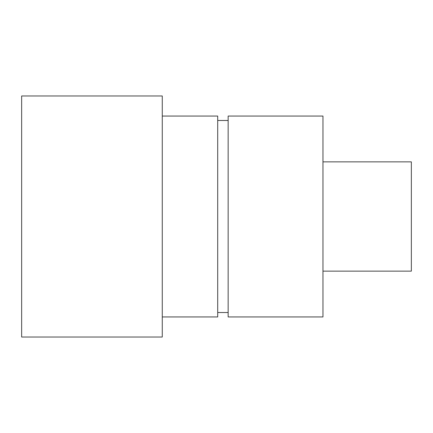 <?xml version="1.0" encoding="UTF-8"?>
<svg xmlns="http://www.w3.org/2000/svg" width="433" height="433" viewBox="0 0 433 433"><rect width="100%" height="100%" fill="white"/><g stroke="black" fill="none" stroke-linecap="round" stroke-linejoin="round"><path stroke-width="0.65" d="M322.964 161.861L411.35 161.861L411.35 271.139L322.964 271.139M322.964 216.5L322.964 316.94L228.153 316.94L228.153 116.06L322.964 116.06L322.964 216.5M162.261 216.5L162.261 337.026L21.65 337.026L21.65 95.974L162.261 95.974L162.261 216.5M162.261 116.06L217.707 116.06L217.707 316.94L162.261 316.94M217.707 312.518L228.153 312.518M217.707 120.482L228.153 120.482"/></g></svg>

